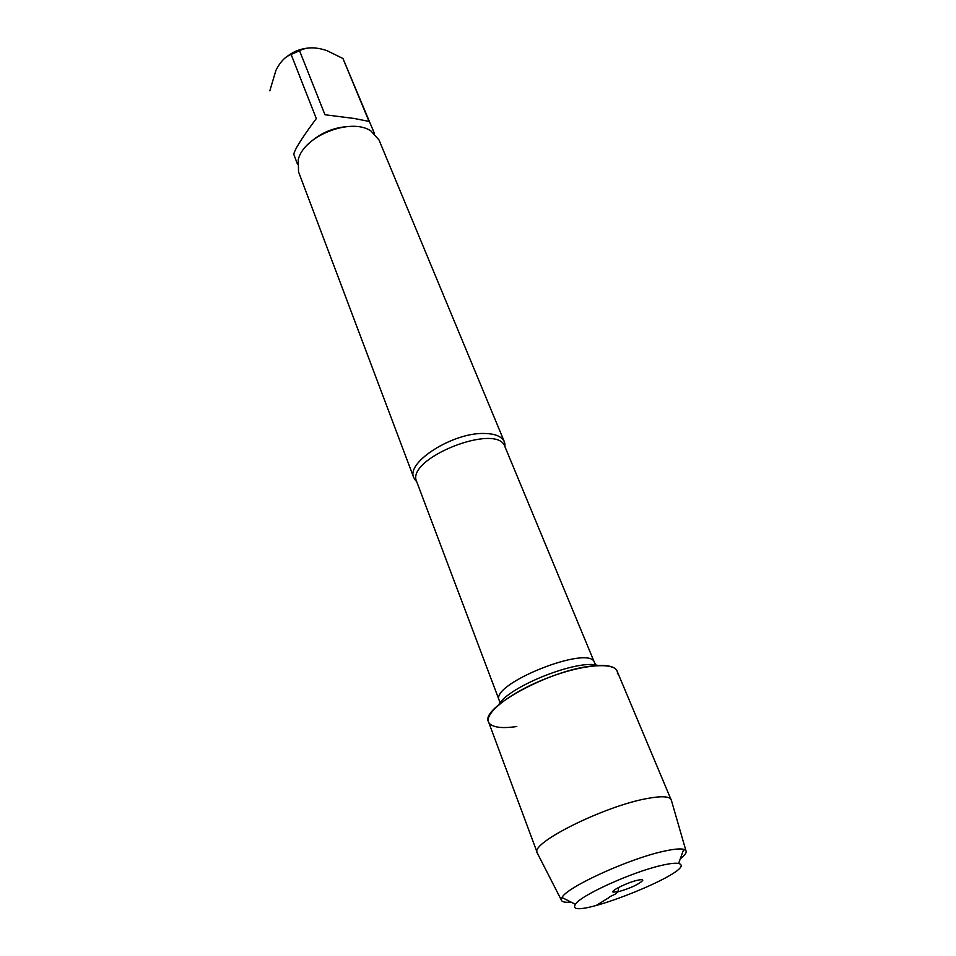<?xml version="1.0" encoding="UTF-8"?>
<svg xmlns="http://www.w3.org/2000/svg" width="956" height="956" viewBox="0 0 956 956"><rect width="100%" height="100%" fill="white"/><g stroke="black" fill="none" stroke-linecap="round" stroke-linejoin="round"><path stroke-width="1.43" d="M416.78 481.848L413.805 477.761C405.643 462.513 452.857 432.363 484.298 433.474C495.244 433.666 501.948 436.474 504.41 441.887L505.031 446.906M617.409 673.789C619.213 661.48 584.319 663.261 545.745 678.64C507.086 693.841 480.438 716.426 490.165 724.17C494.539 727.671 503.418 728.46 516.79 726.536M504.41 441.887L379.006 139.97L370.964 130.984C351.079 117.134 303.255 136.063 298.248 159.772L298.535 171.829L413.805 477.761M285.533 57.778C292.596 51.672 300.805 48.398 310.15 47.931M297.471 164.109L293.827 154.43C294.185 150.247 301.666 138.297 316.305 118.568L291.126 54.468L299.563 50.74C306.625 46.952 315.719 46.904 326.821 50.584L342.965 58.507L374.501 133.613M269.819 90.82L275.914 70.386C280.192 61.865 285.27 56.559 291.126 54.468M299.563 50.74L324.968 114.756L354.102 118.46L369.028 121.412L342.965 58.507M353.983 126.407C335.938 126.096 320.439 132.239 307.497 144.81M671.482 800.662L617.014 670.945C614.708 666.093 606.283 664.456 591.728 666.057C549.413 670.168 479.816 708.384 488.516 721.828L537.607 853.672M671.267 799.73L671.136 799.467C669.069 796.193 660.859 795.918 646.531 798.63C604.192 806.255 530.915 842.774 537.033 852.561L537.129 852.848M571.067 902.129C565.056 902.655 561.805 901.938 561.303 899.99L561.997 897.517C566.669 887.216 628.69 858.811 663.512 851.318C673.394 849.095 680.122 848.426 683.719 849.322L685.918 850.649C686.886 852.417 684.998 855.166 680.266 858.894M637.138 880.333C627.1 882.615 610.059 891.052 613.178 892.151L618.699 891.649C630.96 887.993 638.967 884.252 642.743 880.452C642.934 879.46 641.07 879.424 637.138 880.333M661.444 865.419C632.024 871.992 579.79 895.748 575.428 904.34C562.379 924.404 701.847 869.183 678.593 863.495C675.51 862.826 669.798 863.471 661.444 865.419M618.508 887.503C619.022 895.282 611.601 894.422 608.351 897.995L595.935 905.619M504.816 443.094L504.971 446.763C497.789 421.847 404.902 458.629 416.72 481.705L414.33 478.92M416.72 481.705L499.199 700.294C489.603 683.887 590.258 644.033 594.489 662.568L595.851 665.065M597.99 665.507C578.75 658.66 507.995 686.683 498.662 704.835M504.971 446.763L594.489 662.568M499.199 700.294L499.916 703.054M685.918 850.649L671.136 799.467M561.303 899.99L537.033 852.561M613.322 890.98L613.178 892.151M641.835 879.687L642.743 880.452M678.593 863.495L683.719 849.322M575.428 904.34L561.997 897.517"/></g></svg>

